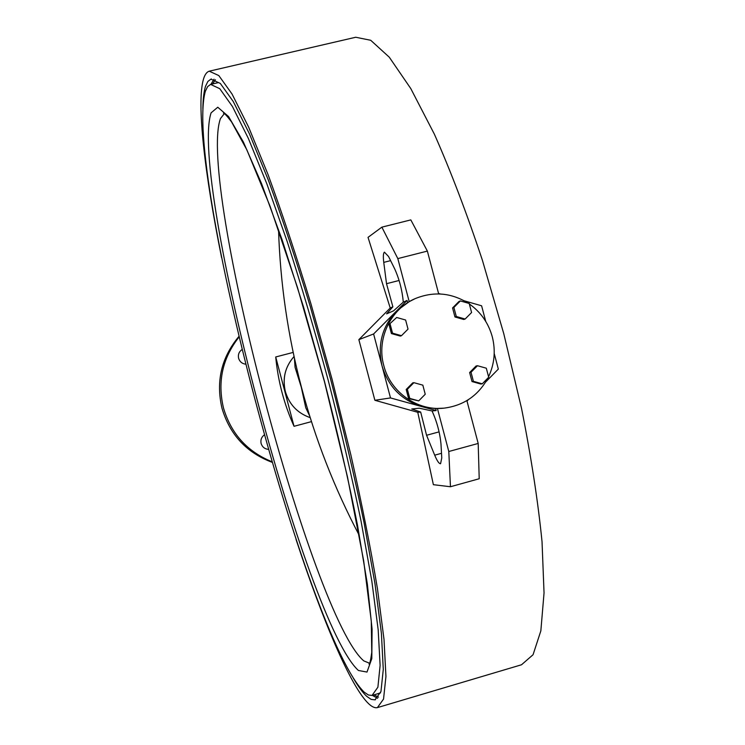 <?xml version="1.0" encoding="UTF-8"?>
<svg xmlns="http://www.w3.org/2000/svg" width="745" height="745" viewBox="0 0 745 745"><rect width="100%" height="100%" fill="white"/><g stroke="black" fill="none" stroke-linecap="round" stroke-linejoin="round"><path stroke-width="1.12" d="M309.734 416.092L305.748 407.729L301.306 387.288L295.067 367.322L294.405 358.075M488.562 376.765C494.522 363.951 495.76 350.634 492.296 336.824C488.487 323.106 480.832 312.146 469.331 303.951M468.186 303.178C451.191 292.673 433.506 291.165 415.133 298.643C390.482 309.091 376.337 339.049 383.768 365.497C390.371 392.177 417.47 411.24 444.057 408.148C463.735 405.569 478.364 395.521 487.956 377.994M415.012 298.698L409.21 301.678L397.821 258.599L381.868 227.15L368.03 237.366L390.222 308.011L392.876 306.819L386.515 283.696L383.759 262.38C383.042 256.541 383.265 253.132 384.42 252.155L388.555 256.513L394.701 268.889C399.367 279.328 402.235 290.41 403.306 302.135L393.546 310.842L386.608 313.859L392.876 306.819M407.58 302.396L407.068 300.44L396.61 310.926C382.111 326.506 377.259 344.842 382.055 365.953L373.608 333.974L396.61 310.926L409.21 301.678M435.648 408.605L437.408 408.428L448.797 451.507L450.455 486.736L433.376 484.688L417.768 412.302L420.664 412.032L426.568 435.276L434.698 455.176C437.129 460.987 439.084 463.828 440.574 463.716L441.766 457.896L440.993 444.104C439.895 432.724 436.915 421.67 432.053 410.951L436.16 410.56L421.884 406.612L435.648 408.605L436.16 410.56M420.664 412.032L411.752 408.996L419.267 408.195L432.053 410.951M268.284 449.161L267.492 449.272M268.349 449.365C264.68 448.974 262.268 447.019 261.113 443.489C260.387 439.969 261.43 437.119 264.27 434.922M245.571 364.175C242.023 363.662 239.704 361.697 238.605 358.271C237.86 354.639 238.987 351.752 241.985 349.591M271.906 461.704C247.191 451.61 231.043 433.665 223.453 407.86C217.307 381.673 222.485 358.094 238.987 337.103M272.074 462.291C246.511 452.653 229.814 434.642 221.982 408.251C215.752 381.431 221.377 357.516 238.847 336.517M353.353 678.192C358.28 686.601 362.74 692.654 366.736 696.342L371.14 699.378L374.968 699.862L380.965 691.5L383.284 669.41L381.393 633.269L374.977 583.707L364.044 522.627C354.639 477.107 343.519 429.409 330.696 379.522L310.246 306.437C295.979 259.483 282.01 217.382 268.34 180.113L249.445 133.858L233.232 101.488L220.306 83.431L210.956 79.128L207.874 81.438L205.546 86.243C203.897 91.43 203.003 98.899 202.873 108.64M205.369 91.225C183.363 168.37 306.893 635.904 364.128 692.105L368.365 694.992L372.034 695.448L377.892 687.207L380.118 665.443L378.19 629.842L371.82 581.053L361.018 520.951C351.742 476.167 340.8 429.25 328.182 380.192C314.921 331.301 301.259 285.093 287.207 241.576L266.906 183.987L248.355 138.421L232.44 106.507L219.756 88.683L210.593 84.409L207.622 86.625L205.369 91.225M296.044 539.417C322.501 619.868 350.532 686.611 368.701 703.783C372.006 706.884 374.903 708.16 377.389 707.62L383.545 699.071L385.938 676.497L384.02 639.499L377.454 588.718C370.787 548.562 361.912 503.927 350.839 454.785L332.037 379.168L311.038 304.137C296.389 255.945 282.057 212.744 268.032 174.535L248.644 127.144L232.04 94.019L218.806 75.571L209.233 71.185C206.812 71.939 204.922 74.481 203.571 78.802C196.261 102.717 204.856 174.591 221.591 257.612M275.715 356.967C277.997 381.086 284.106 404.19 294.033 426.298L275.715 356.967L293.195 352.413M294.033 426.298L311.475 421.623M464.303 300.831L481.605 305.795L485.731 321.393M494.214 353.484L498.331 369.092L485.731 381.952M391.414 333.564L400.344 336.088L401.481 335.688L408.027 329.113L405.615 320.015L396.675 317.482L389.02 324.494L391.414 333.564L392.531 333.164L401.481 335.688M454.953 316.97L463.772 319.484L465.141 319.028L471.585 312.509L469.201 303.466L460.354 300.933L459.013 301.455L452.569 307.946L454.953 316.97L456.285 316.504L465.141 319.028M476.064 366L469.629 372.547L472.013 381.561L480.823 384.029L482.257 383.815L488.692 377.24L486.308 368.198L477.471 365.721L476.064 366M412.711 382.893L406.193 389.486L408.595 398.566L418.709 400.885L425.237 394.254L422.834 385.156L413.894 382.669L412.711 382.893M468.354 399.683L466.994 401.071M382.055 365.953C388.313 386.674 401.592 400.233 421.884 406.612L390.501 397.932L382.055 365.953M438.684 293.93L427.369 251.093L410.821 219.896L381.868 227.15M450.455 486.736L479.212 478.746L478.188 443.452L466.873 400.605M407.068 300.44L403.306 302.135M437.408 408.428L443.936 408.158M448.797 451.507L478.188 443.452M438.563 293.465L440.435 293.996M377.911 707.461L521.528 664.764L533.057 654.725L540.842 630.875L544.046 592.946L542.034 541.689C538.011 501.46 531.176 457.02 521.528 408.353L503.797 333.788L482.387 260.201C466.733 213.117 450.725 171.099 434.354 134.137L410.784 88.571L389.262 57.179L370.721 40.286L355.728 37.25L209.764 71.064M417.768 412.302L374.884 400.288L358.867 339.636L390.222 308.011M372.519 695.308L380.546 692.878M241.287 350.094L242.032 349.805M374.884 400.288L390.501 397.932M358.867 339.636L373.608 333.974M397.821 258.599L427.369 251.093M396.675 317.482L389.02 324.494M390.119 324.056L392.531 333.164M460.354 300.933L453.891 307.452L456.285 316.504M453.891 307.452L452.569 307.946M477.471 365.721L471.017 372.286L469.629 372.547M471.017 372.286L473.41 381.338L472.013 381.561M473.41 381.338L482.257 383.815M413.894 382.669L407.357 389.29L406.193 389.486M407.357 389.29L409.759 398.407L408.595 398.566M409.759 398.407L418.709 400.885M294.098 356.669L293.8 356.799C285.158 366.885 282.346 378.451 285.363 391.507C289.181 404.339 297.339 413.009 309.836 417.507L310.162 417.47M293.754 356.846L293.772 356.818C285.121 366.913 282.308 378.479 285.326 391.507C289.144 404.33 297.302 413 309.808 417.507L309.78 417.489M439.094 431.867L426.568 435.276M390.603 260.638L383.759 262.38M372.36 695.355L377.594 698.288M214.02 79.194L210.919 84.334M373.953 694.88L378.553 697.115M215.435 79.743L212.539 83.962M211.086 112.849C189.016 179.638 306.242 623.304 358.42 670.481L366.996 672.064L371.802 658.599L372.09 629.171L367.35 584.033L357.47 525.029C348.427 479.817 337.411 431.867 324.42 381.179L303.615 307.257L282.104 239.778L261.551 183.605L243.373 142.016L228.585 116.565L217.764 107.233L211.086 112.849M224.366 113.603L220.492 118.529C197.09 182.19 311.997 617.102 363.793 660.889L369.594 663.255M399.096 280.474L386.515 283.696M441.506 453.305L434.698 455.176M278.537 229.795C280.26 283.342 287.896 335.837 301.446 387.251C315.06 438.656 334.347 488.059 359.304 535.478M211.459 79.007L210.956 79.128M375.461 699.713L374.968 699.862M218.285 82.621L211.077 84.297M369.39 663.646L369.026 664.102C369.734 664.298 370.647 660.405 371.764 652.415L371.271 620.967L363.662 560.706L347.487 476.921L324.447 381.645L297.441 287.356L270.109 206.346L246.865 149.857L231.527 121.854C226.62 115.494 223.928 112.588 223.453 113.156L223.994 113.37"/></g></svg>
